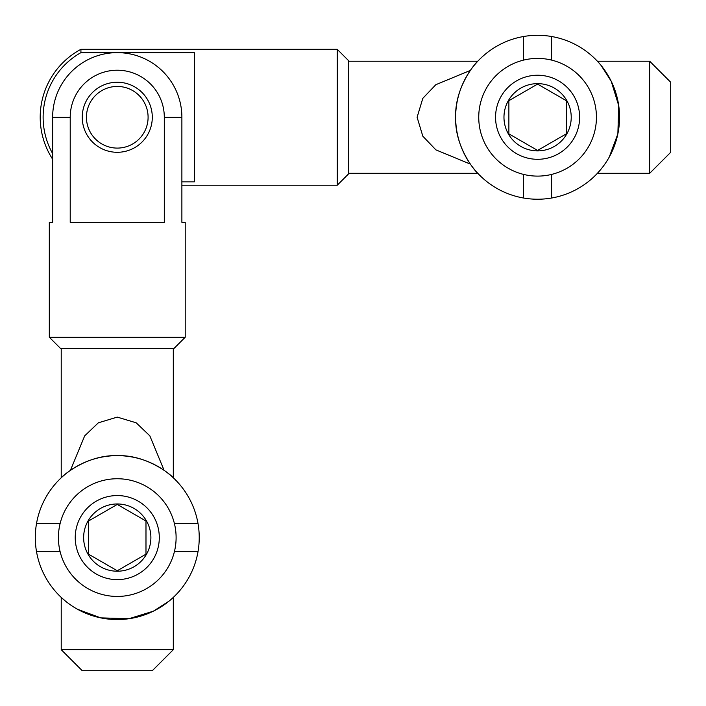 <?xml version="1.0" encoding="UTF-8"?>
<svg xmlns="http://www.w3.org/2000/svg" width="706" height="706" viewBox="0 0 706 706"><rect width="100%" height="100%" fill="white"/><g stroke="black" fill="none" stroke-linecap="round" stroke-linejoin="round"><path stroke-width="1.06" d="M52.641 117.267A64.625 64.625 0 0 1 117.267 52.641A64.625 64.625 0 0 1 181.883 117.267L164.304 117.267A47.037 47.037 0 0 0 117.267 70.221A47.037 47.037 0 0 0 70.221 117.267L52.641 117.267L52.641 222.346L49.314 222.346L49.314 337.239L185.219 337.239L174.011 348.446L60.522 348.446L49.314 337.239M70.432 470.328L84.676 435.867L98.355 422.806L117.267 417.105L136.196 422.815L149.84 435.84L164.101 470.328M117.267 148.092A30.826 30.826 0 0 0 148.092 117.267A30.826 30.826 0 0 0 117.267 86.441A30.826 30.826 0 0 0 86.441 117.267A30.826 30.826 0 0 0 117.267 148.092M117.267 152.293A35.026 35.026 0 0 0 152.293 117.267A35.026 35.026 0 0 0 117.267 82.24A35.026 35.026 0 0 0 82.24 117.267A35.026 35.026 0 0 0 117.267 152.293M164.304 117.267L164.304 222.346L70.221 222.346L70.221 117.267M185.219 337.239L185.219 222.346L181.883 222.346L181.883 117.267M173.305 649.688L152.293 670.7L82.24 670.7L61.219 649.688L173.305 649.688L173.305 597.408L170.322 600.074M52.641 159.247A77.06 77.06 0 0 1 80.925 49.314L80.925 52.641A74.139 74.139 0 0 0 52.641 153.608M470.328 164.101L435.876 149.857L422.815 136.187L417.105 117.267L422.815 98.337L435.849 84.685L470.328 70.432M348.446 60.522L348.446 174.011L337.239 185.219L337.239 49.314L348.446 60.522M80.925 52.641L194.326 52.641L194.326 181.883L181.883 181.883M649.688 61.219L670.7 82.24L670.7 152.293L649.688 173.305L649.688 61.219L597.408 61.219L600.074 64.211M348.446 173.305L477.785 173.305C476.991 173.173 454.673 148.648 455.635 117.337C454.629 85.903 476.991 61.351 477.785 61.219L348.446 61.219M601.124 65.473L611.184 81.164L618.73 105.644L617.865 133.84L609.278 157.014M601.274 168.875L597.408 173.305L649.688 173.305M523.587 174.417A58.845 58.845 0 0 0 596.438 117.267A58.845 58.845 0 0 0 523.587 60.107A58.845 58.845 0 0 0 523.587 174.417L523.587 198.024A81.967 81.967 0 0 0 619.559 117.267A81.967 81.967 0 0 0 523.587 36.509A81.967 81.967 0 0 0 523.587 198.024M551.607 60.107L551.607 36.509M551.607 174.417L551.607 198.024M523.587 60.107L523.587 36.509M96.245 573.996A42.033 42.033 0 0 0 153.67 558.614A42.033 42.033 0 0 0 138.279 501.189A42.033 42.033 0 0 0 80.863 516.58A42.033 42.033 0 0 0 96.245 573.996M145.983 521.01L117.267 504.428L88.541 521.01L88.541 554.175L117.267 570.757L145.983 554.175L145.983 521.01M61.219 348.446L61.219 477.785C61.351 476.991 85.876 454.673 117.196 455.635C148.631 454.629 173.182 476.991 173.305 477.785L173.305 348.446M169.061 601.124L153.361 611.184L128.889 618.73L100.684 617.865L77.51 609.278M65.658 601.274L61.219 597.408L61.219 649.688M60.107 523.587A58.845 58.845 0 0 0 117.267 596.438A58.845 58.845 0 0 0 174.417 523.587A58.845 58.845 0 0 0 60.107 523.587L36.509 523.587A81.967 81.967 0 0 0 117.267 619.559A81.967 81.967 0 0 0 198.024 523.587A81.967 81.967 0 0 0 36.509 523.587M174.417 551.607L198.024 551.607M60.107 551.607L36.509 551.607M174.417 523.587L198.024 523.587M579.626 117.267A42.033 42.033 0 0 0 537.593 75.233A42.033 42.033 0 0 0 495.559 117.267A42.033 42.033 0 0 0 537.593 159.3A42.033 42.033 0 0 0 579.626 117.267M508.876 100.684L508.876 133.849L537.593 150.431L566.318 133.849L566.318 100.684L537.593 84.102L508.876 100.684M100.455 566.715A33.623 33.623 0 0 0 146.389 554.404A33.623 33.623 0 0 0 134.078 508.47A33.623 33.623 0 0 0 88.144 520.781A33.623 33.623 0 0 0 100.455 566.715M571.225 117.267A33.623 33.623 0 0 0 537.593 83.635A33.623 33.623 0 0 0 503.969 117.267A33.623 33.623 0 0 0 537.593 150.89A33.623 33.623 0 0 0 571.225 117.267M80.925 49.314L337.239 49.314M181.883 185.219L337.239 185.219"/></g></svg>

